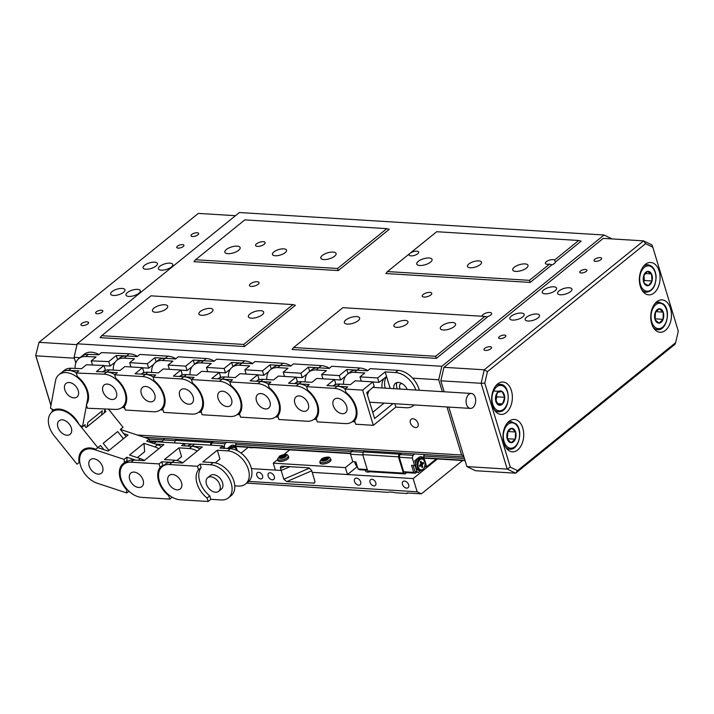 <?xml version="1.0" encoding="UTF-8"?>
<svg xmlns="http://www.w3.org/2000/svg" width="714" height="714" viewBox="0 0 714 714"><rect width="100%" height="100%" fill="white"/><g stroke="black" fill="none" stroke-linecap="round" stroke-linejoin="round"><path stroke-width="1.07" d="M423.152 294.489A4.989 1.937 -16.9 0 0 422.215 296.176A4.989 1.937 -16.9 0 0 425.731 296.988A4.989 1.937 -16.9 0 0 430.828 294.962A4.989 1.937 -16.9 0 0 431.765 293.276A4.989 1.937 -16.9 0 0 428.248 292.463A4.989 1.937 -16.9 0 0 423.152 294.489M250.427 283.842A4.989 1.937 -16.9 0 0 249.489 285.529A4.989 1.937 -16.9 0 0 253.006 286.341A4.989 1.937 -16.9 0 0 258.102 284.315A4.989 1.937 -16.9 0 0 259.039 282.628A4.989 1.937 -16.9 0 0 255.523 281.816A4.989 1.937 -16.9 0 0 250.427 283.842M264.216 244.286A4.989 1.937 163.1 0 1 259.12 246.321A4.989 1.937 163.1 0 1 255.603 245.5A4.989 1.937 163.1 0 1 256.54 243.813A4.989 1.937 163.1 0 1 261.627 241.787A4.989 1.937 163.1 0 1 265.153 242.599A4.989 1.937 163.1 0 1 264.216 244.286M555.242 261.449L555.376 262.029L581.16 241.162L578.733 240.475L436.718 231.72L410.068 253.283A4.989 1.937 163.1 0 1 415.164 251.257A4.989 1.937 163.1 0 1 418.681 252.069A4.989 1.937 163.1 0 1 417.744 253.756A4.989 1.937 163.1 0 1 412.647 255.791A4.989 1.937 163.1 0 1 409.131 254.969A4.989 1.937 163.1 0 1 410.068 253.283L387.479 271.57L529.493 280.334L549.584 264.073L551.904 264.84L530.181 282.423L385.855 273.524L387.479 271.57M549.584 264.073A4.989 1.937 163.1 0 1 545.389 263.377A4.989 1.937 163.1 0 1 546.326 261.69A4.989 1.937 163.1 0 1 554.599 260.012L578.733 240.475M554.599 260.012L555.376 262.029A4.989 1.937 163.1 0 1 554.412 263.484A4.989 1.937 163.1 0 1 551.904 264.84M482.066 316.257A4.989 1.937 163.1 0 1 483.003 314.579A4.989 1.937 163.1 0 1 488.099 312.553A4.989 1.937 163.1 0 1 491.625 313.366A4.989 1.937 163.1 0 1 490.688 315.053A4.989 1.937 163.1 0 1 486.555 316.9M418.083 423.402A4.989 3.32 -129 0 0 414.95 419.448A4.989 3.32 -129 0 0 411.103 419.288A4.989 3.32 -129 0 0 410.398 422.929A4.989 3.32 -129 0 0 413.531 426.883A4.989 3.32 -129 0 0 417.378 427.043A4.989 3.32 -129 0 0 418.083 423.402M402.009 383.561A4.989 3.32 -129 0 0 400.402 384.087A4.989 3.32 -129 0 0 399.706 387.729A4.989 3.32 -129 0 0 400.295 389.076M285.163 252.649A7.354 2.856 163.1 0 1 277.657 255.639A7.354 2.856 163.1 0 1 272.471 254.443A7.354 2.856 163.1 0 1 273.855 251.953A7.354 2.856 163.1 0 1 281.361 248.972A7.354 2.856 163.1 0 1 286.546 250.168A7.354 2.856 163.1 0 1 285.163 252.649M211.594 312.197A7.354 2.856 163.1 0 1 204.088 315.177A7.354 2.856 163.1 0 1 198.903 313.981A7.354 2.856 163.1 0 1 200.277 311.5A7.354 2.856 163.1 0 1 207.792 308.51A7.354 2.856 163.1 0 1 212.968 309.706A7.354 2.856 163.1 0 1 211.594 312.197M406.578 324.218A7.354 2.856 163.1 0 1 399.072 327.208A7.354 2.856 163.1 0 1 393.887 326.012A7.354 2.856 163.1 0 1 395.27 323.522A7.354 2.856 163.1 0 1 402.776 320.541A7.354 2.856 163.1 0 1 407.962 321.737A7.354 2.856 163.1 0 1 406.578 324.218M480.147 264.68A7.354 2.856 163.1 0 1 472.641 267.661A7.354 2.856 163.1 0 1 467.465 266.465A7.354 2.856 163.1 0 1 468.839 263.984A7.354 2.856 163.1 0 1 476.345 260.994A7.354 2.856 163.1 0 1 481.531 262.19A7.354 2.856 163.1 0 1 480.147 264.68M262.181 314.803A7.988 3.106 163.1 0 1 254.023 318.051A7.988 3.106 163.1 0 1 248.401 316.748A7.988 3.106 163.1 0 1 249.9 314.044A7.988 3.106 163.1 0 1 258.049 310.804A7.988 3.106 163.1 0 1 263.68 312.107A7.988 3.106 163.1 0 1 262.181 314.803M358.133 320.72A7.988 3.106 163.1 0 1 349.985 323.969A7.988 3.106 163.1 0 1 344.353 322.666A7.988 3.106 163.1 0 1 345.853 319.97A7.988 3.106 163.1 0 1 354.01 316.721A7.988 3.106 163.1 0 1 359.633 318.025A7.988 3.106 163.1 0 1 358.133 320.72M430.551 262.118A7.988 3.106 163.1 0 1 422.402 265.358A7.988 3.106 163.1 0 1 416.771 264.064A7.988 3.106 163.1 0 1 418.27 261.36A7.988 3.106 163.1 0 1 426.419 258.12A7.988 3.106 163.1 0 1 432.05 259.414A7.988 3.106 163.1 0 1 430.551 262.118M334.589 256.201A7.988 3.106 163.1 0 1 326.441 259.441A7.988 3.106 163.1 0 1 320.809 258.138A7.988 3.106 163.1 0 1 322.309 255.442A7.988 3.106 163.1 0 1 330.466 252.203A7.988 3.106 163.1 0 1 336.089 253.497A7.988 3.106 163.1 0 1 334.589 256.201M454.095 326.646A7.988 3.106 163.1 0 1 445.947 329.886A7.988 3.106 163.1 0 1 440.315 328.583A7.988 3.106 163.1 0 1 441.814 325.887A7.988 3.106 163.1 0 1 449.963 322.639A7.988 3.106 163.1 0 1 455.594 323.942A7.988 3.106 163.1 0 1 454.095 326.646M526.513 268.036A7.988 3.106 163.1 0 1 518.355 271.275A7.988 3.106 163.1 0 1 512.723 269.981A7.988 3.106 163.1 0 1 514.223 267.277A7.988 3.106 163.1 0 1 522.38 264.037A7.988 3.106 163.1 0 1 528.012 265.34A7.988 3.106 163.1 0 1 526.513 268.036M166.219 308.885A7.988 3.106 163.1 0 1 158.071 312.125A7.988 3.106 163.1 0 1 152.439 310.831A7.988 3.106 163.1 0 1 153.938 308.127A7.988 3.106 163.1 0 1 162.087 304.887A7.988 3.106 163.1 0 1 167.719 306.19A7.988 3.106 163.1 0 1 166.219 308.885M238.637 250.284A7.988 3.106 163.1 0 1 230.479 253.524A7.988 3.106 163.1 0 1 224.856 252.221A7.988 3.106 163.1 0 1 226.356 249.525A7.988 3.106 163.1 0 1 234.504 246.276A7.988 3.106 163.1 0 1 240.136 247.579A7.988 3.106 163.1 0 1 238.637 250.284M195.556 259.735L337.579 268.491L386.818 228.641L244.804 219.885L195.556 259.735L193.94 261.69L338.257 270.588L389.246 229.328L386.818 228.641M292.972 304.592L295.391 305.28L244.411 346.54L100.094 337.642L101.709 335.687L243.733 344.443L292.972 304.592L150.949 295.837L101.709 335.687M484.886 316.427L487.305 317.123L436.325 358.374L292.008 349.476L293.624 347.522L435.647 356.286L484.886 316.427L342.872 307.672L293.624 347.522M441.841 366.282L604.053 235.013L239.404 212.522L77.201 343.8L441.841 366.282L438.717 379.777L412.621 378.161M123.87 407.605A4.989 3.32 -129 0 0 124.959 408.658M75.809 362.989L74.078 357.286L77.201 343.8M137.275 435.013L461.583 455.014L446.982 406.962M442.341 391.674L438.717 379.777M80.004 357.652L74.078 357.286M463.975 456.951L143.969 437.218M461.583 455.014L463.698 456.041M612.121 238.931L604.053 235.013M435.647 356.286L436.325 358.374M530.181 282.423L529.493 280.334M337.579 268.491L338.257 270.588M243.733 344.443L244.411 346.54M375.814 482.762A3.74 2.49 -129 0 0 373.467 479.799A3.74 2.49 -129 0 0 370.575 479.683A3.74 2.49 -129 0 0 370.057 482.414A3.74 2.49 -129 0 0 372.396 485.377A3.74 2.49 -129 0 0 375.287 485.502A3.74 2.49 -129 0 0 375.814 482.762M262.582 475.783A3.74 2.49 -129 0 0 260.235 472.811A3.74 2.49 -129 0 0 257.352 472.695A3.74 2.49 -129 0 0 256.826 475.426A3.74 2.49 -129 0 0 259.164 478.398A3.74 2.49 -129 0 0 262.056 478.514A3.74 2.49 -129 0 0 262.582 475.783M253.524 447.624A7.488 2.91 163.1 0 1 248.963 447.339M408.631 484.788A3.989 2.66 -129 0 0 406.132 481.629A3.989 2.66 -129 0 0 403.044 481.495A3.989 2.66 -129 0 0 402.491 484.413A3.989 2.66 -129 0 0 404.99 487.582A3.989 2.66 -129 0 0 408.069 487.707A3.989 2.66 -129 0 0 408.631 484.788M360.65 481.834A3.989 2.66 -129 0 0 358.151 478.666A3.989 2.66 -129 0 0 355.072 478.541A3.989 2.66 -129 0 0 354.51 481.45A3.989 2.66 -129 0 0 357.009 484.619A3.989 2.66 -129 0 0 360.097 484.744A3.989 2.66 -129 0 0 360.65 481.834M274.292 476.506A3.989 2.66 -129 0 0 271.793 473.337A3.989 2.66 -129 0 0 268.705 473.212A3.989 2.66 -129 0 0 268.152 476.122A3.989 2.66 -129 0 0 270.651 479.29A3.989 2.66 -129 0 0 273.73 479.415A3.989 2.66 -129 0 0 274.292 476.506M365.854 470.142A5.114 1.99 -16.9 0 0 365.595 471.142A5.114 1.99 -16.9 0 0 370.227 471.784M407.739 493.008L407.123 493.508L395.868 492.812C391.861 491.973 389.255 491.812 388.05 492.33L246.687 483.075M437.405 458.968L413.147 478.594L312.197 472.356L314.847 481.129C315.115 482.468 314.588 483.164 313.276 483.226L314.713 482.602M311.732 470.803L286.751 481.593L283.824 479.219L281.155 470.455L251.408 468.616M248.713 481.406L417.163 491.794L413.147 478.594M314.124 483.092L286.751 481.593M462.574 460.521L421.394 493.847L406.998 492.963L407.123 493.508M417.163 491.794L421.394 493.847M352.787 461.646L345.406 467.616L273.248 463.163L277.684 459.575M283.895 454.55L289.697 449.856M357.08 466.804L347.513 474.542L312.205 472.365L311.545 470.205L308.618 467.831L282.092 466.188C280.781 466.251 280.254 466.947 280.522 468.286L281.182 470.455L275.354 470.098L273.248 463.163M347.513 474.542L345.406 467.616M281.245 466.322L282.092 466.188M281.182 470.455L289.929 466.679M659.272 308.76A7.202 4.596 93.5 0 0 655.229 312.571A7.202 4.596 93.5 0 0 655.131 319.765A7.202 4.596 93.5 0 0 659.067 323.147A7.202 4.596 93.5 0 0 663.101 319.328A7.202 4.596 93.5 0 0 663.208 312.143A7.202 4.596 93.5 0 0 659.272 308.76L655.229 312.571L655.131 319.765L659.067 323.147L663.101 319.328L663.208 312.143L659.272 308.76M655.077 319.194L655.523 312.232M655.425 318.855L663.101 319.328M655.996 311.697L663.208 312.143M651.48 273.89A7.202 4.596 93.5 0 0 647.241 271.472A7.202 4.596 93.5 0 0 643.564 276.139A7.202 4.596 93.5 0 0 644.135 283.217A7.202 4.596 93.5 0 0 648.374 285.636A7.202 4.596 93.5 0 0 652.043 280.977A7.202 4.596 93.5 0 0 651.48 273.89L647.241 271.472L643.564 276.139L644.135 283.217L648.374 285.636L652.043 280.977L651.48 273.89L645.402 273.516M643.796 281.227L644.367 280.495L643.966 275.488M644.367 280.495L652.043 280.977M511.777 428.311A7.202 4.596 93.5 0 0 507.627 431.818A7.202 4.596 93.5 0 0 507.297 439.012A7.202 4.596 93.5 0 0 511.108 442.707A7.202 4.596 93.5 0 0 515.249 439.199A7.202 4.596 93.5 0 0 515.588 432.006A7.202 4.596 93.5 0 0 511.777 428.311L507.627 431.818L507.297 439.012L511.108 442.707L515.249 439.199L515.588 432.006L511.777 428.311M507.297 438.967L507.904 431.524L515.588 432.006M507.574 438.726L515.249 439.199M497.56 392.316A7.202 4.596 93.5 0 0 495.48 398.912A7.202 4.596 93.5 0 0 497.997 404.704A7.202 4.596 93.5 0 0 502.594 403.901A7.202 4.596 93.5 0 0 504.673 397.305A7.202 4.596 93.5 0 0 502.156 391.513A7.202 4.596 93.5 0 0 497.56 392.316L495.48 398.912L497.997 404.704L502.594 403.901L504.673 397.305L502.156 391.513L497.56 392.316M495.918 400.268L496.998 396.832L496.373 395.395M496.998 396.832L504.673 397.305M494.481 391.04L502.156 391.513M497.372 403.58L502.594 403.901M330.234 458.343L330.912 459.513A5.739 2.231 163.1 0 1 329.225 462.101A5.739 2.231 163.1 0 1 323.362 464.02A5.739 2.231 163.1 0 1 319.961 462.842L319.872 461.494A5.444 2.115 163.1 0 0 323.031 462.681A5.444 2.115 163.1 0 0 328.663 460.86A5.444 2.115 163.1 0 0 330.234 458.343C329.788 456.541 326.985 456.648 321.818 458.674L319.872 461.494M324.941 459.78L324.549 458.495L323.255 458.227L321.836 459.129L323.255 459.477L321.684 460.592L326.378 460.057L327.797 459.147L326.503 458.888L326.78 459.798M324.549 458.495L325.236 458.334L325.718 459.923M326.7 459.852L326.378 458.807L327.949 457.692L326.655 457.424L325.236 458.334M322.46 459.263L323.255 458.227M323.388 458.665L324.504 459.896M326.075 459.994L326.423 458.95M326.548 458.584L326.655 457.424M326.78 457.87L327.458 458.004M288.01 455.746L288.688 456.915A5.739 2.231 163.1 0 1 287.001 459.495A5.739 2.231 163.1 0 1 281.146 461.414A5.739 2.231 163.1 0 1 277.737 460.235L277.657 458.888A5.444 2.115 163.1 0 0 280.807 460.084A5.444 2.115 163.1 0 0 286.439 458.254A5.444 2.115 163.1 0 0 288.01 455.746C287.563 453.934 284.761 454.042 279.593 456.067L277.657 458.888M282.726 457.174L282.333 455.889L281.03 455.621L279.611 456.532L281.039 456.871L279.469 457.986L284.163 457.451L285.582 456.549L284.279 456.282L284.556 457.201M282.333 455.889L283.012 455.728L283.494 457.317M284.475 457.246L284.154 456.201L285.725 455.086L284.431 454.818L283.012 455.728M280.236 456.657L281.03 455.621M281.164 456.067L282.28 457.29M283.86 457.388L284.199 456.353M284.324 455.978L284.431 454.818M284.565 455.264L285.234 455.398M231.229 448.776A5.489 3.499 -86.5 0 1 236.521 449.936A5.489 3.499 -86.5 0 1 236.629 450.257A5.489 3.499 -86.5 0 1 236.673 450.427M222.795 446.357L224.25 446.446L224.83 448.356M175.198 440.681L163.078 439.94L164.845 438.503M176.644 439.235L175.278 440.333L174.68 442.93M212.335 441.43L210.978 442.528L175.278 440.333M213.593 441.511L211.826 442.948L211.308 445.188M210.978 442.528L210.38 445.134M226.641 442.314L224.874 443.751L224.25 446.446M211.826 442.948L224.874 443.751M162.56 442.18L163.078 439.94M227.454 448.517L230.604 445.964A7.238 4.614 -86.5 0 1 232.987 445.125A7.238 4.614 -86.5 0 1 236.736 448.945L237.28 450.721M241.064 453.122L248.258 447.303M236.254 442.912A2.999 1.91 -86.5 0 1 235.54 444.394L236.084 446.188L236.932 446.598L350.672 453.613M230.185 448.687A6.14 3.909 -86.5 0 1 233.317 446.678L231.898 446.589A6.14 3.909 93.5 0 0 228.766 448.597M233.317 446.678A6.14 3.909 -86.5 0 1 236.388 449.561A6.14 3.909 -86.5 0 1 236.45 449.758M193.003 444.162L184.301 443.626M234.96 447.375A7.238 4.614 93.5 0 0 232.407 445.143M424.705 461.851A5.489 3.499 -86.5 0 1 424.223 467.688A5.489 3.499 -86.5 0 1 418.333 467.01A5.489 3.499 -86.5 0 1 419.939 459.682A5.489 3.499 -86.5 0 1 424.598 461.53A5.489 3.499 -86.5 0 1 424.705 461.851M424.125 467.857A6.14 3.909 -86.5 0 1 424.036 468.045A6.14 3.909 -86.5 0 1 420.644 470.526A6.14 3.909 -86.5 0 1 417.458 467.286A6.14 3.909 -86.5 0 1 417.824 461.146A6.14 3.909 -86.5 0 1 421.394 458.272A6.14 3.909 -86.5 0 1 424.464 461.164A6.14 3.909 -86.5 0 1 424.527 461.351M355.179 463.609A5.489 3.499 -86.5 0 1 355.108 463.431A5.489 3.499 -86.5 0 1 355.001 463.109A5.489 3.499 -86.5 0 1 354.733 461.833M356.884 466.153A6.14 3.909 -86.5 0 1 355.242 463.805A6.14 3.909 -86.5 0 1 355.126 463.44A6.14 3.909 -86.5 0 1 354.804 461.842M415.673 464.653A6.14 3.909 93.5 0 0 416.039 467.197A6.14 3.909 93.5 0 0 419.225 470.446L420.644 470.526M401.67 453.113L399.902 454.541L399.278 457.246L412.326 458.049L414.602 465.528L411.532 465.341L413.674 472.373L403.687 471.758L405.382 472.579L415.361 473.195L413.674 472.373M399.278 457.246L403.687 471.758M414.602 465.528L415.887 464.484L414.745 460.744L418.681 457.567A7.238 4.614 -86.5 0 1 421.064 456.719A7.238 4.614 -86.5 0 1 424.821 460.548L426.686 466.706L436.334 458.897M363.274 452.283L351.154 451.534L352.93 450.106M364.72 450.829L363.364 451.935L362.739 454.631L367.683 470.91L369.379 471.731L405.07 473.935L406.641 472.659M400.411 453.033L399.055 454.131L363.364 451.935M399.055 454.131L398.43 456.826L403.374 473.105L405.07 473.935M414.727 453.917L412.951 455.345L412.326 458.049M399.902 454.541L412.951 455.345M367.255 469.517L358.017 468.946L355.875 461.904L352.805 461.717L350.529 454.238L351.154 451.534L235.54 444.394M424.33 454.506A2.999 1.91 -86.5 0 1 423.616 455.996L424.161 457.79L425.008 458.201L465.109 460.673M421.394 458.272L419.975 458.192A6.14 3.909 93.5 0 0 415.709 463.904M367.478 470.249L359.704 469.767L358.017 468.946M362.846 454.996L350.529 454.238M355.581 461.887L357.776 468.17M398.43 456.826L362.739 454.631M403.374 473.105L367.683 470.91M425.258 466.617L426.686 466.706M425 464.859L425.321 466.813L424.205 467.715M420.724 470.535L418.422 472.4L416.94 471.677L414.977 465.225M415.361 473.195L416.503 472.275L418.422 472.4M423.036 458.977A7.238 4.614 93.5 0 0 420.484 456.746M416.503 472.275L415.021 471.561L413.156 465.439M415.021 471.561L416.94 471.677M421.849 467.063L421.305 464.653L422.804 463.431L422.626 462.824M421.724 463.556L421.028 461.271L420.269 461.878L420.965 464.162L419.466 465.385L419.814 466.528L421.314 465.314L422.01 467.599L422.768 466.992L422.072 464.698L423.572 463.484L423.232 462.342L420.957 463.511L420.421 461.762M419.645 465.992L421.314 465.314M422.001 466.938L422.768 466.992M421.305 464.653L422.072 464.698M422.804 463.431L423.572 463.484M149.521 441.207L162.596 442.02M149.494 440.85L162.676 441.663M236.084 446.188L350.761 453.265M424.161 457.79L464.993 460.307M149.351 439.074L163.095 439.922M423.616 455.996L464.448 458.513M586.239 271.391A3.74 1.455 -16.9 0 0 586.935 270.124A3.74 1.455 -16.9 0 0 584.302 269.517A3.74 1.455 -16.9 0 0 580.482 271.034A3.74 1.455 -16.9 0 0 579.777 272.302A3.74 1.455 -16.9 0 0 582.419 272.909A3.74 1.455 -16.9 0 0 586.239 271.391M505.128 337.026A3.74 1.455 -16.9 0 0 505.833 335.758A3.74 1.455 -16.9 0 0 503.191 335.152A3.74 1.455 -16.9 0 0 499.372 336.669A3.74 1.455 -16.9 0 0 498.675 337.936A3.74 1.455 -16.9 0 0 501.308 338.552A3.74 1.455 -16.9 0 0 505.128 337.026M600.911 259.682A3.989 1.553 -16.9 0 0 601.661 258.334A3.989 1.553 -16.9 0 0 598.85 257.683A3.989 1.553 -16.9 0 0 594.771 259.298A3.989 1.553 -16.9 0 0 594.021 260.655A3.989 1.553 -16.9 0 0 596.833 261.306A3.989 1.553 -16.9 0 0 600.911 259.682M490.839 348.762A3.989 1.553 -16.9 0 0 491.589 347.415A3.989 1.553 -16.9 0 0 488.778 346.763A3.989 1.553 -16.9 0 0 484.699 348.378A3.989 1.553 -16.9 0 0 483.949 349.735A3.989 1.553 -16.9 0 0 486.761 350.387A3.989 1.553 -16.9 0 0 490.839 348.762M522.746 316.918A7.488 2.91 -16.9 0 0 524.147 314.392A7.488 2.91 -16.9 0 0 518.873 313.169A7.488 2.91 -16.9 0 0 511.233 316.213A7.488 2.91 -16.9 0 0 509.823 318.747A7.488 2.91 -16.9 0 0 515.106 319.961A7.488 2.91 -16.9 0 0 522.746 316.918M555.189 290.669A7.488 2.91 -16.9 0 0 556.59 288.135A7.488 2.91 -16.9 0 0 551.315 286.921A7.488 2.91 -16.9 0 0 543.675 289.955A7.488 2.91 -16.9 0 0 542.265 292.49A7.488 2.91 -16.9 0 0 547.549 293.704A7.488 2.91 -16.9 0 0 555.189 290.669M570.54 291.615A7.488 2.91 -16.9 0 0 571.95 289.081A7.488 2.91 -16.9 0 0 566.666 287.867A7.488 2.91 -16.9 0 0 559.026 290.901A7.488 2.91 -16.9 0 0 557.616 293.436A7.488 2.91 -16.9 0 0 562.9 294.65A7.488 2.91 -16.9 0 0 570.54 291.615M538.097 317.873A7.488 2.91 -16.9 0 0 539.507 315.338A7.488 2.91 -16.9 0 0 534.224 314.115A7.488 2.91 -16.9 0 0 526.584 317.159A7.488 2.91 -16.9 0 0 525.183 319.693A7.488 2.91 -16.9 0 0 530.457 320.907A7.488 2.91 -16.9 0 0 538.097 317.873M670.5 308.457A16.217 10.335 93.5 0 0 662.083 299.88A16.217 10.335 93.5 0 0 652.632 307.457A16.217 10.335 93.5 0 0 651.677 323.692A16.217 10.335 93.5 0 0 660.084 332.26A16.217 10.335 93.5 0 0 669.545 324.683A16.217 10.335 93.5 0 0 670.5 308.457M659.138 271.052A16.217 10.335 93.5 0 0 650.722 262.484A16.217 10.335 93.5 0 0 641.27 270.062A16.217 10.335 93.5 0 0 640.306 286.287A16.217 10.335 93.5 0 0 648.723 294.864A16.217 10.335 93.5 0 0 658.174 287.287A16.217 10.335 93.5 0 0 659.138 271.052M511.411 390.612A16.217 10.335 93.5 0 0 502.995 382.035A16.217 10.335 93.5 0 0 493.544 389.621A16.217 10.335 93.5 0 0 492.58 405.847A16.217 10.335 93.5 0 0 500.996 414.415A16.217 10.335 93.5 0 0 510.448 406.837A16.217 10.335 93.5 0 0 511.411 390.612M522.773 428.007A16.217 10.335 93.5 0 0 514.357 419.439A16.217 10.335 93.5 0 0 504.905 427.017A16.217 10.335 93.5 0 0 503.95 443.242A16.217 10.335 93.5 0 0 512.357 451.819A16.217 10.335 93.5 0 0 521.818 444.233A16.217 10.335 93.5 0 0 522.773 428.007M448.82 407.078L466.902 466.599L507.208 469.08L481.138 383.284L440.841 380.803L444.179 391.79M440.841 380.803L443.956 367.317L484.262 369.798L643.573 240.868L603.268 238.378L443.956 367.317M675.64 342.666L678.3 331.153L652.783 247.178L645.563 243.67L487.448 371.628L484.788 383.141L510.296 467.117L517.525 470.624L675.64 342.666L674.989 344.264L515.678 473.195L475.372 470.713L466.902 466.599M484.788 383.141L481.138 383.284L484.262 369.798L487.448 371.628M645.563 243.67L643.573 240.868L652.043 244.982L652.783 247.178M517.525 470.624L515.678 473.195L507.208 469.08L510.296 467.117M96.345 311.813A3.74 1.455 -16.9 0 0 95.649 313.08A3.74 1.455 -16.9 0 0 98.282 313.687A3.74 1.455 -16.9 0 0 102.111 312.17A3.74 1.455 -16.9 0 0 102.807 310.902A3.74 1.455 -16.9 0 0 100.174 310.295A3.74 1.455 -16.9 0 0 96.345 311.813M177.456 246.178A3.74 1.455 -16.9 0 0 176.751 247.446A3.74 1.455 -16.9 0 0 179.392 248.053A3.74 1.455 -16.9 0 0 183.212 246.535A3.74 1.455 -16.9 0 0 183.917 245.268A3.74 1.455 -16.9 0 0 181.276 244.661A3.74 1.455 -16.9 0 0 177.456 246.178M81.673 323.522A3.989 1.553 -16.9 0 0 80.923 324.879A3.989 1.553 -16.9 0 0 83.743 325.522A3.989 1.553 -16.9 0 0 87.813 323.906A3.989 1.553 -16.9 0 0 88.563 322.549A3.989 1.553 -16.9 0 0 85.751 321.907A3.989 1.553 -16.9 0 0 81.673 323.522M191.745 234.442A3.989 1.553 -16.9 0 0 190.995 235.798A3.989 1.553 -16.9 0 0 193.806 236.441A3.989 1.553 -16.9 0 0 197.885 234.826A3.989 1.553 -16.9 0 0 198.635 233.469A3.989 1.553 -16.9 0 0 195.823 232.826A3.989 1.553 -16.9 0 0 191.745 234.442M159.838 266.286A7.488 2.91 -16.9 0 0 158.437 268.812A7.488 2.91 -16.9 0 0 163.711 270.035A7.488 2.91 -16.9 0 0 171.351 266.991A7.488 2.91 -16.9 0 0 172.761 264.466A7.488 2.91 -16.9 0 0 167.487 263.243A7.488 2.91 -16.9 0 0 159.838 266.286M127.395 292.535A7.488 2.91 -16.9 0 0 125.994 295.069A7.488 2.91 -16.9 0 0 131.269 296.292A7.488 2.91 -16.9 0 0 138.909 293.249A7.488 2.91 -16.9 0 0 140.319 290.714A7.488 2.91 -16.9 0 0 135.044 289.5A7.488 2.91 -16.9 0 0 127.395 292.535M112.044 291.589A7.488 2.91 -16.9 0 0 110.643 294.123A7.488 2.91 -16.9 0 0 115.918 295.337A7.488 2.91 -16.9 0 0 123.558 292.303A7.488 2.91 -16.9 0 0 124.968 289.768A7.488 2.91 -16.9 0 0 119.684 288.554A7.488 2.91 -16.9 0 0 112.044 291.589M144.487 265.34A7.488 2.91 -16.9 0 0 143.077 267.866A7.488 2.91 -16.9 0 0 148.36 269.089A7.488 2.91 -16.9 0 0 156 266.045A7.488 2.91 -16.9 0 0 157.41 263.511A7.488 2.91 -16.9 0 0 152.127 262.297A7.488 2.91 -16.9 0 0 144.487 265.34M74.354 358.196L35.896 355.822L50.953 405.391M52.06 409.033L52.372 410.05M235.486 215.699L198.322 213.406L39.011 342.336L76.996 344.683M52.336 410.211L51.961 408.979M50.926 405.552L35.7 355.447L39.011 342.336L35.7 355.447M337.624 398.296A8.738 5.81 51 0 1 345.799 404.311A8.738 5.81 51 0 1 345.46 412.781A8.738 5.81 51 0 1 342.301 413.692A8.738 5.81 51 0 1 334.125 407.676A8.738 5.81 51 0 1 334.464 399.206A8.738 5.81 51 0 1 337.624 398.296A8.738 5.81 51 0 1 345.799 404.311A8.738 5.81 51 0 1 345.46 412.781A8.738 5.81 51 0 1 342.301 413.692A8.738 5.81 51 0 1 334.125 407.676A8.738 5.81 51 0 1 334.464 399.206A8.738 5.81 51 0 1 337.624 398.296M397.341 388.898A8.738 5.81 51 0 1 396.957 382.57M393.896 388.684A8.738 5.81 51 0 1 395.369 383.347A8.738 5.81 51 0 1 398.528 382.436A8.738 5.81 51 0 1 407.203 389.505M362.632 390.121L373.333 425.321L355.67 424.232L354.626 420.787A20.965 13.941 51 0 0 346.022 392.477L344.978 389.032L362.632 390.121L372.824 381.883L355.161 380.785L350.333 384.694L339.971 384.061A19.965 13.28 -129 0 0 332.992 385.962M345.264 388.809A19.965 13.28 -129 0 0 337.294 386.229L347.656 386.863L344.978 389.032M414.209 404.936A19.965 13.28 -129 0 1 413.424 405.65A19.965 13.28 -129 0 1 406.212 407.73L395.851 407.096L373.333 425.321M354.947 421.858L352.297 421.688M367.576 395.342A19.965 13.28 51 0 1 369.397 390.397L374.154 386.274L372.824 381.883M384.105 403.08L373.083 412.005A19.965 13.28 51 0 1 372.342 411.014M390.165 388.461L386.542 376.519A19.965 13.28 -129 0 0 385.203 388.148M369.397 390.397L366.728 392.557L374.618 418.529L393.021 403.633M372.86 381.99L378.982 382.374L377.652 377.974L385.158 371.896L390.192 388.461M394.833 403.749L395.851 407.096M378.982 382.374L386.542 376.519M415.878 390.04A19.965 13.28 -129 0 0 395.52 372.538L385.158 371.896M419.261 390.255A19.965 13.28 -129 0 0 398.198 370.37L370.182 368.638L367.496 370.807L357.134 370.164A19.965 13.28 -129 0 0 349.922 372.253L347.245 374.413A19.965 13.28 -129 0 0 343.577 384.284A19.965 13.28 51 0 1 345.496 376.314L340.605 380L339.266 375.6L346.772 369.531L348.057 373.761M382.088 387.961A19.965 13.28 51 0 1 383.882 378.679M377.652 377.974L359.99 376.885L364.818 372.976L354.456 372.333A19.965 13.28 -129 0 0 347.245 374.413M359.99 376.885L361.293 381.169M299.237 395.922A8.738 5.81 51 0 1 307.413 401.946A8.738 5.81 51 0 1 307.074 410.416A8.738 5.81 51 0 1 303.914 411.326A8.738 5.81 51 0 1 295.748 405.311A8.738 5.81 51 0 1 296.087 396.832A8.738 5.81 51 0 1 299.237 395.922A8.738 5.81 51 0 1 307.413 401.946A8.738 5.81 51 0 1 307.074 410.416A8.738 5.81 51 0 1 303.914 411.326A8.738 5.81 51 0 1 295.748 405.311A8.738 5.81 51 0 1 296.087 396.832A8.738 5.81 51 0 1 299.237 395.922M345.308 423.589A19.965 13.28 -129 0 0 352.52 421.51A19.965 13.28 -129 0 0 353.296 402.143A19.965 13.28 -129 0 0 334.616 388.398L306.592 386.667L307.645 390.112A20.965 13.941 51 0 1 316.24 418.422L317.293 421.867L345.308 423.589M334.616 388.398L337.294 386.229L326.932 385.587L334.438 379.509L316.784 378.42L311.956 382.329L301.594 381.687A19.965 13.28 -129 0 0 294.605 383.596M306.877 386.435A19.965 13.28 -129 0 0 298.907 383.855L309.278 384.498L306.592 386.667M352.52 421.51L355.197 419.341A19.965 13.28 -129 0 0 355.875 418.743M316.57 419.484L313.91 419.323M334.188 385.194L335.776 383.909L334.438 379.509M354.456 372.333L357.134 370.164L346.772 369.531M367.781 370.575A19.965 13.28 -129 0 0 359.811 367.996L331.796 366.273L329.118 368.442L318.756 367.799A19.965 13.28 -129 0 0 311.545 369.879L308.859 372.048A19.965 13.28 -129 0 0 305.19 381.91A19.965 13.28 51 0 1 307.109 373.94L302.218 377.635L300.88 373.235L308.386 367.166L309.671 371.387M339.266 375.6L321.612 374.511L326.441 370.611L316.07 369.968A19.965 13.28 -129 0 0 308.859 372.048M321.612 374.511L322.915 378.804M334.473 379.625L340.605 380M260.86 393.557A8.738 5.81 51 0 1 269.026 399.572A8.738 5.81 51 0 1 268.687 408.051A8.738 5.81 51 0 1 265.537 408.961A8.738 5.81 51 0 1 257.361 402.946A8.738 5.81 51 0 1 257.7 394.467A8.738 5.81 51 0 1 260.86 393.557A8.738 5.81 51 0 1 269.026 399.572A8.738 5.81 51 0 1 268.687 408.051A8.738 5.81 51 0 1 265.537 408.961A8.738 5.81 51 0 1 257.361 402.946A8.738 5.81 51 0 1 257.7 394.467A8.738 5.81 51 0 1 260.86 393.557M306.922 421.224A19.965 13.28 -129 0 0 314.142 419.145A19.965 13.28 -129 0 0 314.919 399.778A19.965 13.28 -129 0 0 296.23 386.024L268.214 384.302L269.258 387.747A20.965 13.941 51 0 1 277.862 416.057L278.906 419.493L306.922 421.224M296.23 386.024L298.907 383.855L288.545 383.222L296.051 377.144L278.398 376.055L273.569 379.964L263.207 379.321A19.965 13.28 -129 0 0 256.219 381.222M268.491 384.07A19.965 13.28 -129 0 0 260.53 381.49L270.892 382.133L268.214 384.302M314.142 419.145L316.82 416.976A19.965 13.28 -129 0 0 317.489 416.378M278.183 417.119L275.524 416.958M295.801 382.829L297.39 381.544L296.051 377.144M316.07 369.968L318.756 367.799L308.386 367.166M329.395 368.21A19.965 13.28 -129 0 0 321.434 365.63L293.409 363.908L290.732 366.068L280.37 365.434A19.965 13.28 -129 0 0 273.159 367.514L270.481 369.682A19.965 13.28 -129 0 0 266.813 379.545A19.965 13.28 51 0 1 268.732 371.575L263.832 375.269L262.502 370.869L270.008 364.792L271.293 369.022M300.88 373.235L283.226 372.146L288.054 368.237L277.692 367.603A19.965 13.28 -129 0 0 270.481 369.682M283.226 372.146L284.529 376.43M296.087 377.26L302.218 377.635M222.473 391.192A8.738 5.81 51 0 1 230.649 397.207A8.738 5.81 51 0 1 230.31 405.677A8.738 5.81 51 0 1 227.15 406.587A8.738 5.81 51 0 1 218.975 400.572A8.738 5.81 51 0 1 219.314 392.102A8.738 5.81 51 0 1 222.473 391.192A8.738 5.81 51 0 1 230.649 397.207A8.738 5.81 51 0 1 230.31 405.677A8.738 5.81 51 0 1 227.15 406.587A8.738 5.81 51 0 1 218.975 400.572A8.738 5.81 51 0 1 219.314 392.102A8.738 5.81 51 0 1 222.473 391.192M268.544 418.859A19.965 13.28 -129 0 0 275.756 416.78A19.965 13.28 -129 0 0 276.532 397.412A19.965 13.28 -129 0 0 257.852 383.659L229.828 381.928L230.872 385.373A20.965 13.941 51 0 1 239.476 413.683L240.52 417.128L268.544 418.859M257.852 383.659L260.53 381.49L250.168 380.848L257.674 374.779L240.011 373.69L235.192 377.59L224.821 376.956A19.965 13.28 -129 0 0 217.841 378.857M230.113 381.704A19.965 13.28 -129 0 0 222.143 379.125L232.505 379.759L229.828 381.928M275.756 416.78L278.433 414.611A19.965 13.28 -129 0 0 279.103 414.004M239.797 414.754L237.146 414.584M257.424 380.464L259.012 379.179L257.674 374.779M277.692 367.603L280.37 365.434L270.008 364.792M291.017 365.845A19.965 13.28 -129 0 0 283.047 363.265L255.032 361.534L252.345 363.703L241.984 363.069A19.965 13.28 -129 0 0 234.772 365.149L232.095 367.317A19.965 13.28 -129 0 0 228.426 377.179A19.965 13.28 51 0 1 230.345 369.209L225.454 372.904L224.116 368.504L231.622 362.426L232.907 366.657M262.502 370.869L244.84 369.781L249.668 365.871L239.306 365.238A19.965 13.28 -129 0 0 232.095 367.317M244.84 369.781L246.143 374.065M257.709 374.895L263.832 375.269M184.087 388.827A8.738 5.81 51 0 1 192.262 394.842A8.738 5.81 51 0 1 191.923 403.312A8.738 5.81 51 0 1 188.773 404.222A8.738 5.81 51 0 1 180.597 398.207A8.738 5.81 51 0 1 180.937 389.737A8.738 5.81 51 0 1 184.087 388.827A8.738 5.81 51 0 1 192.262 394.842A8.738 5.81 51 0 1 191.923 403.312A8.738 5.81 51 0 1 188.773 404.222A8.738 5.81 51 0 1 180.597 398.207A8.738 5.81 51 0 1 180.937 389.737A8.738 5.81 51 0 1 184.087 388.827M230.158 416.494A19.965 13.28 -129 0 0 237.369 414.406A19.965 13.28 -129 0 0 238.146 395.047A19.965 13.28 -129 0 0 219.466 381.294L191.441 379.562L192.494 383.007A20.965 13.941 51 0 1 201.089 411.318L202.142 414.763L230.158 416.494M219.466 381.294L222.143 379.125L211.781 378.482L219.287 372.405L201.634 371.316L196.805 375.225L186.443 374.591A19.965 13.28 -129 0 0 179.455 376.492M191.727 379.339A19.965 13.28 -129 0 0 183.766 376.76L194.128 377.394L191.441 379.562M237.369 414.406L240.047 412.246A19.965 13.28 -129 0 0 240.725 411.639M201.419 412.389L198.76 412.219M219.037 378.09L220.626 376.805L219.287 372.405M239.306 365.238L241.984 363.069L231.622 362.426M252.631 363.48A19.965 13.28 -129 0 0 244.67 360.9L216.645 359.169L213.968 361.338L203.606 360.695A19.965 13.28 -129 0 0 196.395 362.783L193.708 364.943A19.965 13.28 -129 0 0 190.04 374.814A19.965 13.28 51 0 1 191.959 366.844L187.068 370.53L185.729 366.13L193.235 360.061L194.529 364.292M224.116 368.504L206.462 367.415L211.29 363.506L200.92 362.864A19.965 13.28 -129 0 0 193.708 364.943M206.462 367.415L207.765 371.699M219.323 372.521L225.454 372.904M145.71 386.452A8.738 5.81 51 0 1 153.876 392.477A8.738 5.81 51 0 1 153.537 400.947A8.738 5.81 51 0 1 150.386 401.857A8.738 5.81 51 0 1 142.211 395.842A8.738 5.81 51 0 1 142.55 387.363A8.738 5.81 51 0 1 145.71 386.452A8.738 5.81 51 0 1 153.876 392.477A8.738 5.81 51 0 1 153.537 400.947A8.738 5.81 51 0 1 150.386 401.857A8.738 5.81 51 0 1 142.211 395.842A8.738 5.81 51 0 1 142.55 387.363A8.738 5.81 51 0 1 145.71 386.452M191.78 414.12A19.965 13.28 -129 0 0 198.992 412.04A19.965 13.28 -129 0 0 199.768 392.673A19.965 13.28 -129 0 0 181.079 378.929L153.064 377.197L154.108 380.642A20.965 13.941 51 0 1 162.712 408.952L163.756 412.397L191.78 414.12M181.079 378.929L183.766 376.76L173.395 376.117L180.901 370.039L163.247 368.951L158.419 372.86L148.057 372.217A19.965 13.28 -129 0 0 141.069 374.127M153.34 376.965A19.965 13.28 -129 0 0 145.379 374.386L155.741 375.028L153.064 377.197M198.992 412.04L201.669 409.872A19.965 13.28 -129 0 0 202.339 409.274M163.033 410.014L160.373 409.854M180.651 375.725L182.24 374.439L180.901 370.039M200.92 362.864L203.606 360.695L193.235 360.061M214.245 361.106A19.965 13.28 -129 0 0 206.284 358.526L178.259 356.804L175.582 358.972L165.22 358.33A19.965 13.28 -129 0 0 158.008 360.409L155.331 362.578A19.965 13.28 -129 0 0 151.663 372.44A19.965 13.28 51 0 1 153.581 364.47L148.69 368.165L147.352 363.765L154.858 357.696L156.143 361.918M185.729 366.13L168.076 365.041L172.904 361.141L162.542 360.499A19.965 13.28 -129 0 0 155.331 362.578M168.076 365.041L169.379 369.334M180.937 370.155L187.068 370.53M107.323 384.087A8.738 5.81 51 0 1 115.498 390.103A8.738 5.81 51 0 1 115.159 398.582A8.738 5.81 51 0 1 112 399.492A8.738 5.81 51 0 1 103.825 393.476A8.738 5.81 51 0 1 104.164 384.998A8.738 5.81 51 0 1 107.323 384.087M153.394 411.755A19.965 13.28 -129 0 0 160.605 409.675A19.965 13.28 -129 0 0 161.382 390.308A19.965 13.28 -129 0 0 142.702 376.555L114.677 374.832L115.722 378.277A20.965 13.941 51 0 1 124.325 406.587L125.369 410.023L153.394 411.755M142.702 376.555L145.379 374.386L135.017 373.752L142.523 367.674L124.87 366.585L120.041 370.495L109.67 369.852A19.965 13.28 -129 0 0 102.584 371.833M109.67 369.852L106.993 372.021L117.355 372.663L114.677 374.832M160.605 409.675L163.283 407.507A19.965 13.28 -129 0 0 163.952 406.909M124.647 407.649L121.996 407.489M142.273 373.36L143.862 372.074L142.523 367.674M162.542 360.499L165.22 358.33L154.858 357.696M175.867 358.74A19.965 13.28 -129 0 0 167.897 356.161L139.882 354.439L137.204 356.598L126.833 355.965A19.965 13.28 -129 0 0 119.622 358.044L116.944 360.213A19.965 13.28 -129 0 0 113.276 370.075A19.965 13.28 51 0 1 115.061 362.301L110.17 365.996L108.76 361.596L116.266 355.518L117.596 359.686M147.352 363.765L129.689 362.676L134.518 358.767L124.156 358.133A19.965 13.28 -129 0 0 116.944 360.213M129.689 362.676L130.992 366.96M142.559 367.79L148.69 368.165M112.116 399.492A8.738 5.81 51 0 1 103.86 393.539A8.738 5.81 51 0 1 104.164 384.998A8.738 5.81 51 0 1 107.207 384.087A8.738 5.81 51 0 1 115.463 390.04A8.738 5.81 51 0 1 115.159 398.582A8.738 5.81 51 0 1 112.116 399.492M69.062 382.49A8.738 5.81 51 0 1 77.317 388.443A8.738 5.81 51 0 1 77.014 396.984A8.738 5.81 51 0 1 73.979 397.903A8.738 5.81 51 0 1 65.724 391.941A8.738 5.81 51 0 1 66.027 383.409A8.738 5.81 51 0 1 69.062 382.49M115.275 409.399A19.965 13.28 -129 0 0 122.219 407.31A19.965 13.28 -129 0 0 122.915 387.791A19.965 13.28 -129 0 0 104.048 374.172L76.202 373.011L77.299 376.457A20.965 13.941 51 0 1 86.332 404.793L87.438 408.238L115.275 409.399M114.963 374.6A19.965 13.28 -129 0 0 106.725 372.012L96.426 371.575L103.932 365.506L86.385 364.765L81.566 368.674L71.266 368.245A19.965 13.28 -129 0 0 64.322 370.343L61.636 372.512A19.965 13.28 51 0 1 68.58 370.414L78.879 370.843L76.202 373.011M122.219 407.31L124.905 405.141A19.965 13.28 -129 0 0 125.575 404.535M104.226 370.816L105.342 369.906L103.932 365.506M137.481 356.375A19.965 13.28 -129 0 0 129.243 353.778L126.565 355.947L116.266 355.518M129.243 353.778L101.406 352.618L98.719 354.787L88.429 354.358A19.965 13.28 -129 0 0 81.485 356.447L84.163 354.287A19.965 13.28 -129 0 1 98.978 354.581M108.76 361.596L91.213 360.865L96.042 356.955L85.742 356.527A19.965 13.28 -129 0 0 78.799 358.615A19.965 13.28 -129 0 0 75.131 368.406M91.213 360.865L92.543 365.024M104.012 365.738L110.17 365.996M78.531 394.289A8.738 5.81 51 0 1 77.014 396.984A8.738 5.81 51 0 1 68.562 395.467A8.738 5.81 51 0 1 64.51 386.104A8.738 5.81 51 0 1 66.027 383.409A8.738 5.81 51 0 1 74.479 384.926A8.738 5.81 51 0 1 78.531 394.289M57.602 423.438A8.738 5.81 51 0 1 59.11 420.742A8.738 5.81 51 0 1 67.571 422.26A8.738 5.81 51 0 1 71.614 431.631A8.738 5.81 51 0 1 70.106 434.326A8.738 5.81 51 0 1 61.645 432.8A8.738 5.81 51 0 1 57.602 423.438M87.545 399.554A19.965 13.28 -129 0 0 78.29 378.152A19.965 13.28 -129 0 0 58.959 374.68A19.965 13.28 -129 0 0 55.496 380.839L50.453 408.096L53.586 409.925A20.965 13.941 51 0 1 79.361 424.982L82.494 426.811L87.545 399.554L88.518 398.76M51.997 412.058L52.506 409.292M76.46 372.806A19.965 13.28 -129 0 0 61.636 372.512L58.959 374.68M82.494 426.811L85.171 424.643L84.912 426.079M87.046 426.829L87.858 422.474L102.334 410.755L101.531 415.111M104.753 410.023L105.958 411.523L104.217 412.915L104.949 408.97M95.31 459.075A8.738 5.81 51 0 1 102.191 465.706A8.738 5.81 51 0 1 101.379 473.212A8.738 5.81 51 0 1 96.461 473.775A8.738 5.81 51 0 1 89.58 467.143A8.738 5.81 51 0 1 90.392 459.637A8.738 5.81 51 0 1 95.31 459.075M136.972 487.135A8.738 5.81 51 0 1 130.091 480.504A8.738 5.81 51 0 1 130.903 472.998A8.738 5.81 51 0 1 135.821 472.436A8.738 5.81 51 0 1 142.702 479.067A8.738 5.81 51 0 1 141.89 486.573A8.738 5.81 51 0 1 136.972 487.135M94.569 449.633A19.965 13.28 -129 0 0 83.324 450.909A19.965 13.28 -129 0 0 81.476 468.063A19.965 13.28 -129 0 0 97.202 483.217L126.771 492.972L126.512 489.688A20.965 13.941 51 0 1 123.21 463.493A20.965 13.941 51 0 1 124.406 462.672L124.147 459.388L94.569 449.633L95.274 449.061M128.948 491.214L126.771 492.972M86.733 448.213A19.965 13.28 -129 0 0 86.01 448.74L83.324 450.909M123.692 433.585L128.029 435.013L108.189 451.069L97.818 447.651L74.988 419.252A19.965 13.28 -129 0 0 52.051 412.014A19.965 13.28 -129 0 0 54.228 435.817L77.058 464.207L79.093 462.583A20.965 13.941 51 0 1 82.699 450.132A20.965 13.941 51 0 1 95.792 449.267L100.504 445.474L103.851 449.642M124.147 459.388L126.824 457.219L135.696 460.137M144.38 460.432A19.965 13.28 -129 0 0 140.444 458.656L129.502 455.05L143.987 443.323L154.929 446.937A19.965 13.28 -129 0 1 158.856 448.704M161.534 446.536A19.965 13.28 -129 0 0 157.607 444.768L146.665 441.154L149.351 438.985L120.354 429.426L123.022 427.249L108.448 409.113M124.406 462.672L127.083 460.503L126.824 457.219M127.03 489.269L126.512 489.688M124.843 462.315A20.965 13.941 -129 0 0 123.165 464.868M149.592 442.118L149.351 438.985M143.987 443.323L144.647 451.721L137.347 457.629M134.062 472.088A8.738 5.81 51 0 1 142.229 478.103A8.738 5.81 51 0 1 141.89 486.573A8.738 5.81 51 0 1 138.739 487.483A8.738 5.81 51 0 1 130.564 481.468A8.738 5.81 51 0 1 130.903 472.998A8.738 5.81 51 0 1 134.062 472.088M177.117 489.849A8.738 5.81 51 0 1 168.95 483.833A8.738 5.81 51 0 1 169.289 475.363A8.738 5.81 51 0 1 172.44 474.453A8.738 5.81 51 0 1 180.615 480.468A8.738 5.81 51 0 1 180.276 488.938A8.738 5.81 51 0 1 177.117 489.849A8.738 5.81 51 0 1 168.95 483.833A8.738 5.81 51 0 1 169.289 475.363A8.738 5.81 51 0 1 172.44 474.453A8.738 5.81 51 0 1 180.615 480.468A8.738 5.81 51 0 1 180.276 488.938A8.738 5.81 51 0 1 177.117 489.849M131.055 462.19A19.965 13.28 -129 0 0 123.834 464.27A19.965 13.28 -129 0 0 123.067 483.637A19.965 13.28 -129 0 0 141.747 497.381L169.762 499.113L168.718 495.668A20.965 13.941 51 0 1 160.114 467.358L159.07 463.913L131.055 462.19L133.732 460.021A19.965 13.28 -129 0 0 126.521 462.101L123.834 464.27M172.163 497.176L169.762 499.113M155.536 444.081L163.934 444.599L144.094 460.655L133.732 460.021M159.07 463.913L161.748 461.744L172.11 462.386A19.965 13.28 -129 0 0 164.898 464.466L162.221 466.635A19.965 13.28 -129 0 0 161.444 486.002A19.965 13.28 -129 0 0 180.124 499.755L208.149 501.478L207.105 498.033A20.965 13.941 51 0 1 198.501 469.723L197.457 466.278L169.432 464.555A19.965 13.28 -129 0 0 162.221 466.635M182.757 462.797A19.965 13.28 -129 0 0 174.796 460.218L164.425 459.575L178.911 447.856L189.272 448.499A19.965 13.28 -129 0 1 197.242 451.078M199.92 448.91A19.965 13.28 -129 0 0 191.959 446.33L181.588 445.688L184.274 443.519L156.25 441.787A19.965 13.28 -129 0 0 151.109 442.618M160.114 467.358L162.801 465.189L161.748 461.744M169.263 495.23L168.718 495.668M162.801 465.189A20.965 13.941 -129 0 0 161.551 467.233M184.997 445.902L184.274 443.519M178.911 447.856L181.588 456.657L176.849 460.494M69.151 423.911A8.738 5.81 51 0 1 70.106 434.326A8.738 5.81 51 0 1 60.065 431.158A8.738 5.81 51 0 1 59.11 420.742A8.738 5.81 51 0 1 69.151 423.911M91.347 470.053A8.738 5.81 51 0 1 90.392 459.637A8.738 5.81 51 0 1 100.424 462.806A8.738 5.81 51 0 1 101.379 473.212A8.738 5.81 51 0 1 91.347 470.053M55.46 409.318A19.965 13.28 -129 0 0 54.728 409.845L52.051 412.014M105.958 411.523L86.117 427.579L84.314 425.339M108.939 450.463L103.182 443.305L117.667 431.586L123.424 438.744M126.101 436.575L120.345 429.417M79.781 462.029L79.093 462.583M84.136 449.168A20.965 13.941 -129 0 0 82.654 451.507M87.054 426.793L101.54 415.066M215.503 492.223A8.738 5.81 51 0 1 207.328 486.207A8.738 5.81 51 0 1 207.667 477.728A8.738 5.81 51 0 1 210.826 476.818A8.738 5.81 51 0 1 219.002 482.834A8.738 5.81 51 0 1 218.662 491.312A8.738 5.81 51 0 1 215.503 492.223M218.662 491.312L221.34 489.144A8.738 5.81 -129 0 0 221.679 480.665A8.738 5.81 -129 0 0 213.504 474.649A8.738 5.81 -129 0 0 210.353 475.56L207.667 477.728M197.457 466.278L200.134 464.118L210.496 464.752A19.965 13.28 51 0 1 229.176 478.505A19.965 13.28 51 0 1 228.4 497.872A19.965 13.28 51 0 1 221.188 499.952L210.826 499.309L208.149 501.478M189.272 448.499L191.959 446.33L202.321 446.964L182.481 463.029L172.11 462.386L174.796 460.218M228.4 497.872L231.086 495.703A19.965 13.28 -129 0 0 231.863 476.336A19.965 13.28 -129 0 0 213.174 462.583L202.812 461.949L217.297 450.222L227.659 450.864A19.965 13.28 -129 0 1 246.339 464.618A19.965 13.28 -129 0 1 245.562 483.985L248.249 481.816A19.965 13.28 -129 0 0 249.025 462.449A19.965 13.28 -129 0 0 230.336 448.695L219.974 448.053L222.652 445.884L194.636 444.162A19.965 13.28 -129 0 0 187.648 446.063M198.501 469.723L201.178 467.554L200.134 464.118M201.178 467.554A20.965 13.941 -129 0 0 209.782 495.864L207.105 498.033M210.826 499.309L209.782 495.864M223.375 448.267L222.652 445.884M234.745 485.841L238.351 486.064A19.965 13.28 -129 0 0 245.562 483.985M217.297 450.222L219.966 459.022L215.226 462.859M475.229 397.421A7.488 4.775 -86.5 0 1 474.783 404.909A7.488 4.775 -86.5 0 1 470.419 408.408A7.488 4.775 -86.5 0 1 466.537 404.454A7.488 4.775 -86.5 0 1 466.983 396.957A7.488 4.775 -86.5 0 1 471.347 393.459A7.488 4.775 -86.5 0 1 475.229 397.421M283.824 479.219L309.599 468.081M284.966 466.367L280.522 468.286M654.738 329.431L657.558 329.609A13.727 8.747 -86.5 0 1 653.846 328.012A13.727 8.747 -86.5 0 1 653.381 327.574M654.854 303.709A13.727 8.747 -86.5 0 1 659.245 302.209L663.27 303.923C671.419 309.956 666.662 331.162 657.558 329.609M663.395 304.726A12.727 8.113 93.5 0 0 652.212 309.983A12.727 8.113 93.5 0 0 654.943 327.182A12.727 8.113 93.5 0 0 666.117 321.925A12.727 8.113 93.5 0 0 663.395 304.726M643.484 266.304A13.727 8.747 -86.5 0 1 647.884 264.805C652.48 265.501 655.22 269.276 656.104 276.139C655.987 286.028 652.685 291.383 646.188 292.204A13.727 8.747 -86.5 0 1 642.011 290.179M655.88 276.264A12.727 8.113 93.5 0 0 646.804 266.045A12.727 8.113 93.5 0 0 639.735 280.843A12.727 8.113 93.5 0 0 648.812 291.062A12.727 8.113 93.5 0 0 655.88 276.264M507.011 448.99L509.832 449.16A13.727 8.747 -86.5 0 1 505.753 447.232A13.727 8.747 -86.5 0 1 505.655 447.134M507.127 423.259A13.727 8.747 -86.5 0 1 511.519 421.76L515.936 423.83C523.63 430.337 518.685 450.677 509.832 449.16M516.008 424.598A12.727 8.113 93.5 0 0 504.709 428.989A12.727 8.113 93.5 0 0 506.878 446.42A12.727 8.113 93.5 0 0 518.177 442.028A12.727 8.113 93.5 0 0 516.008 424.598M499.791 411.683A13.727 8.747 -86.5 0 1 498.47 411.764A13.727 8.747 -86.5 0 1 494.293 409.738M495.766 385.863A13.727 8.747 -86.5 0 1 498.827 384.435A13.727 8.747 -86.5 0 1 500.157 384.364L497.346 384.186M499.63 385.48A12.727 8.113 93.5 0 0 491.955 399.537A12.727 8.113 93.5 0 0 500.523 410.746A12.727 8.113 93.5 0 0 508.198 396.689A12.727 8.113 93.5 0 0 499.63 385.48M322.219 458.611A3.989 1.553 163.1 0 1 327.655 457.335A3.989 1.553 163.1 0 1 327.414 459.664A3.989 1.553 163.1 0 1 321.978 460.949A3.989 1.553 163.1 0 1 322.219 458.611M323.38 460.601L323.103 459.691M323.201 459.611L323.478 460.539M279.995 456.014A3.989 1.553 163.1 0 1 285.43 454.729A3.989 1.553 163.1 0 1 285.198 457.067A3.989 1.553 163.1 0 1 279.763 458.343A3.989 1.553 163.1 0 1 279.995 456.014M281.164 457.995L280.879 457.085M280.977 457.005L281.262 457.933M236.111 448.91L236.736 448.945M424.187 460.512L424.821 460.548M337.294 386.229L339.971 384.061M395.52 372.538L398.198 370.37M298.907 383.855L301.594 381.687M357.134 370.164L359.811 367.996M260.53 381.49L263.207 379.321M318.756 367.799L321.434 365.63M222.143 379.125L224.821 376.956M280.37 365.434L283.047 363.265M183.766 376.76L186.443 374.591M241.984 363.069L244.67 360.9M145.379 374.386L148.057 372.217M203.606 360.695L206.284 358.526M165.22 358.33L167.897 356.161M126.833 355.965L124.156 358.133M104.048 374.172L106.725 372.012M68.58 370.414L71.266 368.245M88.429 354.358L85.742 356.527M140.444 458.656L138.4 460.307M157.607 444.768L154.929 446.937M154.037 443.59L156.25 441.787M74.988 419.252L75.505 418.832M169.432 464.555L172.11 462.386M213.174 462.583L210.496 464.752M230.336 448.695L227.659 450.864M191.959 446.33L194.636 444.162M659.245 302.209L656.434 302.031M647.884 264.805L645.072 264.635M646.188 292.204L643.376 292.035M511.519 421.76L508.707 421.59M495.65 411.585L499.934 411.675C510.805 410.773 511.01 383.945 500.157 384.364M323.567 460.485L323.255 459.477M281.343 457.879L281.039 456.871M413.424 405.65L414.298 404.945M78.799 358.615L81.485 356.447M369.656 402.196L470.419 408.408M372.788 387.381L471.347 393.459"/></g></svg>
